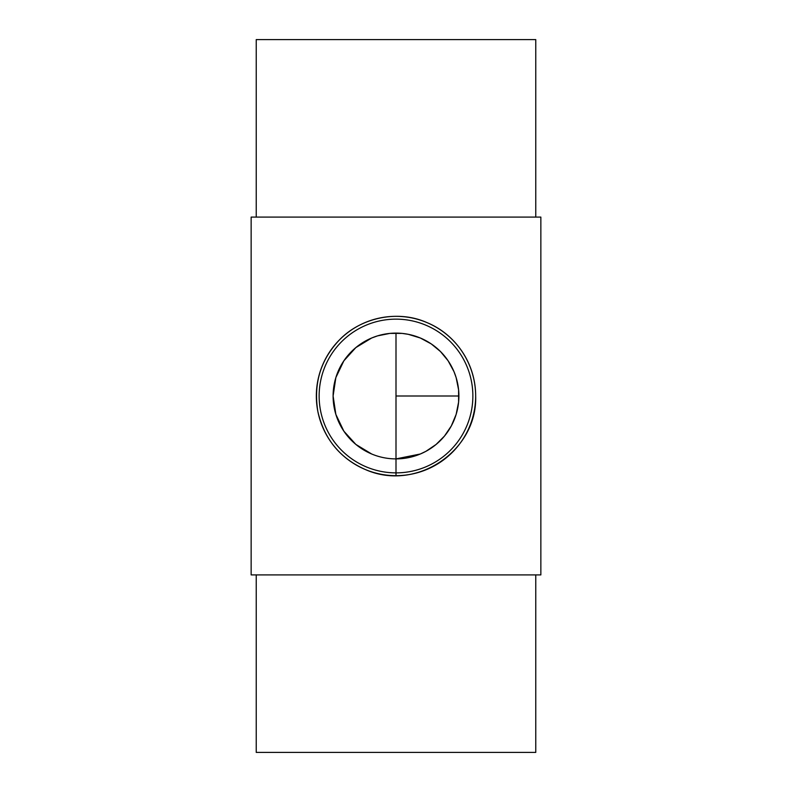 <?xml version="1.0" encoding="UTF-8"?>
<svg xmlns="http://www.w3.org/2000/svg" width="792" height="792" viewBox="0 0 792 792"><rect width="100%" height="100%" fill="white"/><g stroke="black" fill="none" stroke-linecap="round" stroke-linejoin="round"><path stroke-width="1.19" d="M396 333.105L396 458.895A62.895 62.895 0 0 1 333.105 396A62.895 62.895 0 0 1 396 333.105A62.895 62.895 0 0 1 458.895 396A62.895 62.895 0 0 1 396 458.895L420.314 454.004L425.957 451.301L436.105 444.451L444.46 436.095L451.311 425.947L456.142 414.404L458.598 402.138L458.598 389.862L456.142 377.596L454.004 371.686L448.104 360.766L440.471 351.529L431.244 343.906L420.314 337.996L408.296 334.323L402.128 333.402L389.872 333.402L377.606 335.858L371.686 337.996L355.856 347.579L343.867 360.815L335.848 377.616L333.105 396L335.848 414.384L343.867 431.185L355.856 444.421L371.686 454.004M396 475.665A79.665 79.665 0 0 0 469.607 365.518A79.665 79.665 0 0 0 339.669 339.669A79.665 79.665 0 0 0 396 475.665L396 472.873A76.874 76.874 0 0 0 462.568 357.568A76.874 76.874 0 0 0 329.432 357.568A76.874 76.874 0 0 0 396 472.873L396 458.895M475.665 396C477.576 450.816 416.087 492.317 365.201 469.468C339.976 458.301 324.205 439.015 317.879 411.602C313.315 383.655 320.572 359.677 339.669 339.669C360.895 317.701 397.693 309.543 426.799 322.532C455.994 334.422 475.586 363.795 475.665 396M256.232 574.903L256.232 752.4L535.768 752.4L535.768 574.903M251.143 574.903L540.857 574.903L540.857 217.097L251.143 217.097L251.143 574.903M256.232 217.097L256.232 39.6L535.768 39.6L535.768 217.097M396 396L458.895 396"/></g></svg>
